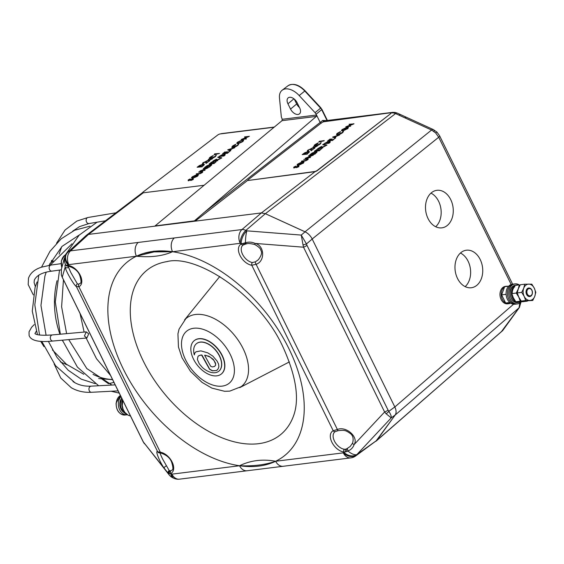 <?xml version="1.0" encoding="UTF-8"?>
<svg xmlns="http://www.w3.org/2000/svg" width="564" height="564" viewBox="0 0 564 564"><rect width="100%" height="100%" fill="white"/><g stroke="black" fill="none" stroke-linecap="round" stroke-linejoin="round"><path stroke-width="0.85" d="M160.409 452.61C159.52 451.94 160.282 454.14 162.707 459.216L169.228 470.58L170.829 470.806A2.044 1.614 64.3 0 0 170.772 473.464L171.9 474.148L239.552 465.744A124.729 75.583 -129.2 0 0 275.655 461.26L343.307 452.857L343.779 452.208A10.237 2.89 -26.2 0 0 345.499 451.877L343.666 451.983A12.641 7.663 50.8 0 1 331.872 442.176A12.641 7.663 50.8 0 1 333.211 430.734L337.378 429.479A2.044 0.627 76.8 0 0 338.266 430.663L338.266 430.663C344.971 429.923 345.81 430.466 350.152 433.385C352.951 435.359 353.769 438.566 352.62 443.022L350.195 446.484L346.564 448.895A2.044 0.952 69.1 0 0 346.909 451.475L345.499 451.877A2.044 1.163 79.7 0 1 345.584 449.205L346.564 448.895M77.402 283.925L78.946 284.08A2.044 1.614 64.3 0 0 78.889 286.731L76.415 286.611A2.044 1.854 -48.2 0 1 77.402 283.925L70.824 272.49L68.477 267.167A2.044 1.791 -12.5 0 1 65.191 267.019C64.79 265.249 64.98 264.594 65.762 265.052A2.044 1.995 106.8 0 0 66.919 266.032L67.454 266.173A2.044 1.911 -78 0 1 66.185 265.186L66.94 265.32A10.237 2.89 -26.2 0 0 68.329 265.263L68.434 265.489A12.641 7.663 50.8 0 1 80.236 275.295A12.641 7.663 50.8 0 1 78.889 286.731L160.317 452.215A12.641 7.663 50.8 0 1 172.119 462.022A12.641 7.663 50.8 0 1 170.772 473.464L169.496 473.746A10.237 2.89 -26.2 0 0 170.885 473.689A10.237 5.146 -65.4 0 0 172.944 477.856L173.959 478.314A10.237 5.146 -65.4 0 1 171.9 474.148A10.237 7.607 -97.1 0 0 179.472 479.167A10.237 10.237 0 0 1 173.959 478.314M143.122 253.56L153.838 251.184L172.549 251.727A124.729 75.583 -129.2 0 0 153.225 251.382A124.729 75.583 -129.2 0 0 142.995 253.603A124.729 75.583 -129.2 0 0 136.446 256.211A10.237 7.607 -97.1 0 1 138.208 242.442L241.963 229.555L261.379 212.931L265.355 213.685L305.061 231.825C308.092 233.32 310.475 235.717 312.202 239.023L394.828 406.954C396.372 410.282 396.492 412.961 395.188 414.991L376.879 440.336L355.63 455.994A10.237 6.028 -126 0 0 356.462 455.155A10.237 8.037 -144.2 0 1 343.307 452.857A10.237 7.607 -97.1 0 0 350.886 457.869A10.237 10.237 0 0 0 355.63 455.994M243.669 244.713A2.044 1.614 -115.7 0 1 243.479 244.825A2.044 1.614 -115.7 0 1 241.329 244.008L240.208 243.317L172.549 251.727L154.042 251.904L136.446 256.211L68.794 264.615A10.237 7.607 -97.1 0 1 70.556 250.853A10.237 6.359 -132.5 0 0 68.195 251.925L86.236 235.421L88.527 234.405L261.379 212.931M167.48 261.527A105.926 64.19 -129.2 0 0 166.817 261.633A105.926 64.19 -129.2 0 0 143.397 361.249A105.926 64.19 -129.2 0 0 258.545 443.692A105.926 64.19 -129.2 0 0 293.202 416.803A105.926 64.19 -129.2 0 0 293.442 416.176M172.549 251.727C162.735 256.091 150.701 257.586 136.446 256.211A124.729 75.583 50.8 0 0 123.297 369.018A124.729 75.583 50.8 0 0 239.552 465.744C253.264 466.336 265.299 464.842 275.655 461.26A10.237 7.607 -97.1 0 0 283.227 466.273L247.124 470.757A10.237 7.607 -97.1 0 1 239.552 465.744C250.606 460.372 262.641 458.877 275.655 461.26A124.729 75.583 50.8 0 0 288.803 348.453A124.729 75.583 50.8 0 0 172.549 251.727A10.237 7.607 -97.1 0 1 174.311 237.959M255.443 261.809L258.291 259.778C261.47 255.654 262.316 252.503 260.829 250.317C260.73 248.703 258.707 246.771 254.766 244.522L255.111 243.422C264.601 245.46 265.355 261.379 256.098 264.29A2.044 0.761 -117.1 0 1 255.443 261.809L252.432 262.528A2.044 1.361 98.2 0 0 251.784 265.256A12.641 7.663 50.8 0 1 239.989 255.45A12.641 7.663 50.8 0 1 241.329 244.008L244.353 243.049A10.237 2.89 -26.2 0 0 245.46 242.675A10.237 1.918 -85.5 0 1 246.877 230.845L301.254 235.082L306.463 243.93A4.096 0.508 165.7 0 1 303.03 244.917L301.254 235.082L305.061 231.825M335.256 431.594A10.603 6.423 -129.2 0 0 334.967 431.784A10.603 6.423 -129.2 0 0 334.424 441.034A10.603 6.423 -129.2 0 0 344.315 449.254A2.044 1.361 98.2 0 0 343.666 451.983L343.779 452.208A10.237 8.037 -144.2 0 0 356.927 454.506A10.237 4.392 -136.9 0 1 348.016 451.094L348.192 450.911A2.044 0.768 -118 0 1 347.516 448.429M344.315 449.254L345.584 449.205M65.776 264.995L66.185 265.186A10.237 2.89 -26.2 0 1 65.776 264.995A10.237 9.997 -163.8 0 1 64.811 257.269L61.398 269.021L61.349 274.943A4.096 0.451 165 0 1 61.307 274.894L62.11 277.03A4.096 1.156 153.8 0 0 62.237 277.171L143.334 441.972A4.096 1.156 153.8 0 1 143.2 441.824L62.11 277.03M61.349 274.943L62.237 277.171L65.191 267.019C65.311 270.219 73.877 285.165 76.415 286.611L157.694 451.799A2.044 1.995 109.6 0 0 158.78 452.758L161.29 453.216A2.044 1.361 -81.8 0 1 160.317 452.215L157.694 451.799C154.769 449.564 159.718 462.064 164.18 468.19A2.044 0.987 -33.7 0 1 166.295 465.956M169.228 470.58A2.044 1.84 -47.5 0 0 168.213 473.266L143.334 441.972L169.186 474.916A10.237 10.237 0 0 0 172.944 477.856M66.594 265.729L66.538 265.256M312.202 239.023L306.463 243.93L306.978 245.319L388.067 410.113A4.096 1.156 153.8 0 1 384.613 411.995L303.524 247.194L303.03 244.917M388.067 410.113L388.822 411.311A4.096 1.727 140.8 0 1 386.1 413.736L384.613 411.995L354.1 444.601C353.12 447.499 351.153 449.6 348.192 450.911M394.828 406.954L388.822 411.311C390.767 414.35 391.564 416.542 391.204 417.889L386.1 413.736M246.56 243.761L244.748 244.29A2.044 1.227 -107.6 0 1 244.48 244.445L244.48 244.445A2.044 1.227 -107.6 0 1 242.943 243.451A10.237 2.89 -26.2 0 1 241.223 243.782A10.237 5.146 -65.4 0 1 246.877 230.845L245.862 230.387A10.237 5.83 -130.6 0 0 241.963 229.555A10.237 7.607 -97.1 0 0 240.208 243.317A10.237 5.146 -65.4 0 1 245.862 230.387L265.355 213.685L261.4 212.924L195.158 221.158L194.425 220.855L316.341 116.41L282.014 120.675L282.219 119.286L281.33 116.854L279.483 97.995A16.638 10.082 50.8 0 1 282.169 90.205A16.638 10.082 50.8 0 1 299.195 95.549L315.05 112.666L320.937 107.886L321.783 109.557M243.373 244.868A10.603 6.423 -129.2 0 0 243.084 245.058L245.502 244.149A2.044 0.888 -104.5 0 1 244.353 243.049M352.62 443.022A2.044 0.902 -157.9 0 0 354.1 444.601C359 437.304 346.247 425.771 337.378 429.479L256.098 264.29L251.784 265.256L333.211 430.734A2.044 1.614 -115.7 0 0 335.361 431.552L338.266 430.663M335.545 431.446A2.044 1.614 -115.7 0 1 335.361 431.552L334.967 431.784M346.909 451.475A10.237 2.89 -26.2 0 0 348.016 451.094M306.978 245.319A4.096 1.156 153.8 0 1 303.524 247.194L255.111 243.422C252.002 241.991 248.879 241.744 245.742 242.696A2.044 0.613 77.7 0 0 246.595 243.888C247.462 243.225 250.19 243.429 254.766 244.522M64.811 257.269L64.811 257.269A10.237 10.237 0 0 1 66.34 254.131A10.237 8.037 -144.2 0 0 68.329 265.263L68.794 264.615A10.237 8.037 -144.2 0 1 66.813 253.483L66.34 254.131M68.491 265.856L68.477 267.167M67.179 266.095A2.044 1.995 106.8 0 0 67.645 266.116M65.812 265.073A2.044 1.995 109.6 0 0 66.897 266.025L66.94 266.039M67.215 266.109A2.044 1.995 109.6 0 0 67.673 266.13M67.842 266.215A2.044 1.911 -78 0 1 67.454 266.173M69.407 266.483L69.407 266.483A2.044 1.361 -81.8 0 1 68.434 265.489L66.94 265.32A2.044 1.734 -81.2 0 0 68.166 266.3L69.407 266.483C74.638 268.267 78.051 271.157 79.658 275.161C81.371 280.59 81.463 283.339 79.926 283.41A10.603 6.423 -129.2 0 1 78.946 284.08M170.011 471.01A2.044 1.798 88.5 0 0 169.496 473.746L168.298 473.344A2.044 1.854 -48.2 0 1 169.285 470.658M168.213 473.266L168.333 473.422A10.237 7.522 141.5 0 0 169.186 474.916M168.333 473.422A10.237 2.89 -26.2 0 0 168.742 473.612A2.044 1.854 112.6 0 1 169.545 470.891M195.468 314.5A43.837 26.564 50.8 0 1 239.601 342.355A43.837 26.564 50.8 0 1 241.166 386.657L229.752 391.134L224.599 391.296L211.888 388.11L202.074 382.406L190.463 371.288L182.01 357.731L178.45 347.001L177.942 333.825L179.077 329.073L185.817 318.702A43.837 26.564 50.8 0 1 195.468 314.5M299.533 107.618A7.163 4.343 50.8 0 1 296.678 103.966L294.281 99.095M298.039 114.45A6.895 4.181 50.8 0 1 290.545 109.085L287.943 103.804A6.895 4.181 50.8 0 1 288.098 97.939A6.895 4.181 50.8 0 1 297.094 102.662L299.695 107.95A6.895 4.181 50.8 0 1 299.406 113.914A6.895 4.181 50.8 0 1 298.039 114.45M501.234 331.9L519.056 307.831L519.832 303.101M511.181 284.503L438.714 137.235L435.648 132.935L431.573 130.03L395.547 113.583L393.475 112.906L390.915 112.906M457.51 278.447A18.929 13.776 82 0 0 471.49 287.725A18.929 13.776 82 0 0 480.197 259.51A18.929 13.776 82 0 0 466.216 250.233A18.929 13.776 82 0 0 457.51 278.447M465.166 286.632A18.929 13.776 82 0 0 468.099 261.217A18.929 13.776 82 0 0 460.443 253.024M428.041 218.55A18.929 13.776 82 0 0 442.021 227.835A18.929 13.776 82 0 0 450.728 199.621A18.929 13.776 82 0 0 436.748 190.336A18.929 13.776 82 0 0 428.041 218.55M435.697 226.735A18.929 13.776 82 0 0 438.63 201.32A18.929 13.776 82 0 0 430.974 193.135M327.028 120.506L321.684 109.649L316.122 114.217L316.341 116.41M393.475 112.906A4.096 2.644 -79.2 0 1 395.145 112.433L392.734 112.342L324.977 120.759L322.657 122.177M375.814 441.344L395.202 415.026C396.506 412.996 396.386 410.317 394.842 406.982L312.181 238.995C310.461 235.681 308.078 233.284 305.039 231.79L265.376 213.685L395.547 113.583A4.096 2.059 114.5 0 1 397.324 113.131L395.145 112.433M397.324 113.131L400.715 114.682A4.096 2.059 114.5 0 0 398.931 115.134M400.715 114.682L406.63 117.382A4.096 2.059 114.5 0 0 404.853 117.834M519.966 304.292A4.096 2.524 -2.6 0 0 520.762 302.706L519.451 307.401L507.121 324.455A4.096 3.215 -144.1 0 1 506.733 324.878M507.121 324.455L504.392 328.227A4.096 3.215 -144.1 0 1 504.004 328.657M282.014 120.675L154.755 226.178L88.506 234.405L85.996 235.639M203.181 213.27L322.742 120.442A1.022 0.649 -128 0 0 323.856 121.239L373.283 115.098M155.086 225.931L194.425 220.855M316.122 114.217L315.05 112.666M299.195 95.549L304.793 91.023L321.621 109.233M191.09 221.659L191.711 221.194M187.452 221.722L186.846 222.188M528.108 295.134A3.687 2.742 82.9 0 0 531.93 294.478A3.687 2.742 82.9 0 0 531.154 289.325A3.687 2.742 82.9 0 0 527.333 289.981A3.687 2.742 82.9 0 0 528.108 295.134M527.904 288.26L528.891 288.098L531.013 288.937L532.148 290.784L532.395 293.351M516.927 293.985L516.617 292.441M517.773 295.296L517.837 294.901M517.414 291.94L517.153 291.433L517.407 291.962M516.716 292.265L516.73 293.703M530.019 288.282L528.679 288.014M517.167 294.345L516.765 292.173M517.491 291.581L517.266 291.207M517.357 292.237A5.527 4.11 -97.1 0 0 517.089 291.574L517.054 294.175M521.446 301.747A10.082 7.494 -97.1 0 1 520.6 302.558A10.082 7.494 -97.1 0 1 517.576 303.883L516.215 304.052A10.082 7.494 -97.1 0 1 507.981 297.115A10.082 7.494 -97.1 0 1 510.709 285.377A10.082 7.494 -97.1 0 0 507.981 297.115A10.082 7.494 -97.1 0 0 516.215 304.052L514.861 304.222A10.082 7.494 -97.1 0 1 506.627 297.284A10.082 7.494 -97.1 0 1 509.348 285.546A10.082 7.494 -97.1 0 1 512.373 284.214L515.094 283.875A10.082 7.494 -97.1 0 1 519.197 284.89M510.709 285.377A10.082 7.494 -97.1 0 1 513.734 284.044A10.082 7.494 -97.1 0 0 510.709 285.377M517.752 294.655A5.527 4.11 -97.1 0 1 517.731 295.219M517.576 303.883A10.082 7.494 -97.1 0 1 509.341 296.946A10.082 7.494 -97.1 0 1 512.063 285.208A10.082 7.494 -97.1 0 1 515.094 283.875M505.238 286.625A8.798 6.542 -97.1 0 1 506.691 286.209L505.471 286.364A8.798 6.542 82.9 0 0 502.827 287.52A8.798 6.542 82.9 0 0 500.451 297.771A8.798 6.542 82.9 0 0 507.642 303.827L508.862 303.679A8.798 6.542 -97.1 0 1 505.654 303.016M514.904 286.582A8.185 6.091 82.9 0 0 512.26 293.555M524.746 284.2L520.283 284.757L518.274 288.909L519.31 284.876L514.854 285.433L512.845 289.586L511.802 293.611L516.264 293.061L518.274 288.909L517.237 292.935L521.7 292.385L523.709 288.232L524.746 284.2L531.796 284.157L534.284 288.169A8.185 6.091 82.9 0 0 528.757 284.122A8.185 6.091 82.9 0 0 525.768 285.236A8.185 6.091 82.9 0 0 523.709 288.232A8.185 6.091 82.9 0 0 524.182 296.389A8.185 6.091 82.9 0 0 529.709 300.436A8.185 6.091 82.9 0 0 534.764 296.326L532.754 300.478L525.704 300.52L524.182 296.389L521.7 292.385M511.802 293.611L513.325 297.743L515.806 301.747L522.856 301.705L527.319 301.148L520.269 301.197L518.753 297.066L516.264 293.061M515.806 301.747L520.269 301.197M517.237 292.935L518.753 297.066L521.242 301.077L532.754 300.478M534.764 296.326A8.185 6.091 82.9 0 0 534.284 288.169L535.8 292.293L534.764 296.326M527.41 288.578A4.3 3.194 -97.1 0 1 531.887 290.122A4.3 3.194 -97.1 0 1 531.055 295.98A4.3 3.194 -97.1 0 1 526.586 294.436A4.3 3.194 -97.1 0 1 527.41 288.578M521.242 301.077L525.704 300.52M517.329 294.591L517.717 294.542M508.643 286.202L504.667 286.695L501.622 294.88L505.626 303.016L509.807 302.494M505.626 303.016L510.483 303.03M501.622 294.88L506.084 294.323M216.569 370.499L212.409 370.837L209.575 369.3L201.609 355.038L199.395 355.44L198.034 356.314L197.365 359.458L199.311 363.843L202.391 367.488A17.738 10.751 -129.2 0 0 218.832 371.204A17.738 10.751 -129.2 0 0 219.403 355.99A17.738 10.751 -129.2 0 0 196.427 343.695A17.738 10.751 -129.2 0 0 194.319 354.918L194.869 352.944L195.919 351.83L200.883 350.864L207.735 352.838L212.91 356.18L217.14 361.157L218.564 364.027L218.881 366.72L218.134 368.884L216.569 370.499L212.536 370.738L209.702 369.201L202.025 355.144L201.228 354.932L198.655 355.785M218.895 371.154A17.738 10.751 -129.2 0 0 218.959 371.105A17.738 10.751 -129.2 0 0 219.53 355.884A17.738 10.751 -129.2 0 0 196.554 343.589A17.738 10.751 -129.2 0 0 196.491 343.645M193.494 359.12A21.488 13.021 -129.2 0 0 221.328 374.01A21.488 13.021 -129.2 0 0 222.012 355.574A21.488 13.021 -129.2 0 0 194.185 340.684A21.488 13.021 -129.2 0 0 193.494 359.12M221.419 373.932A21.488 13.021 -129.2 0 0 221.518 373.854A21.488 13.021 -129.2 0 0 222.202 355.419A21.488 13.021 -129.2 0 0 194.376 340.529A21.488 13.021 -129.2 0 0 194.277 340.607M217.225 370.033L216.696 370.4M194.319 354.918L194.742 353.05L195.912 351.83M214.651 366.389L215.645 365.105L215.561 363.16L213.284 359.346L209.004 356.279L204.802 355.257M205.987 355.412L204.605 355.228L210.675 366.276L212.332 366.931L214.602 366.445L215.518 365.204L215.568 363.956L213.953 360.417L210.358 357.202L205.987 355.412M84.41 335.996L86.257 331.879L88.703 333.867L86.849 337.991L84.41 335.996M64.648 257.826A10.237 7.769 83.9 0 0 63.443 261.971M120.95 396.612A10.237 7.769 83.9 0 0 118.701 407.116A10.237 7.769 83.9 0 0 125.243 414.674A10.237 7.769 83.9 0 0 127.231 414.794A10.237 7.769 83.9 0 0 127.408 414.773M122.656 400.066A8.185 6.218 83.9 0 0 122.67 407.941M126.47 414.082A10.082 7.656 -96.1 0 1 121.775 398.276M123.438 410.042A10.082 7.656 -96.1 0 1 122.437 399.629M342.552 132.54L337.61 134.733C336.179 134.831 336.137 134.331 337.469 133.224L340.409 131.595L337.942 133.174L337.159 134.26L338.033 134.415L342.059 132.603L343.462 131.186L342.637 132.716L339.972 134.246L337.688 134.909L336.581 134.62M338.929 134.422L339.972 134.246M337.942 133.174L337.223 134.345M332.563 137.115L339.486 134.838L336.856 135.889L334.854 137.44L335.728 137.757L335.298 138.088L332.563 137.115M333.528 136.967L334.572 137.341L336.151 136.121L333.528 136.967L336.123 136.135M336.941 136.065L339.57 135.022L336.856 135.903L335.065 137.517M319.175 150.602L314.345 151.258L317.328 149.256L315.241 150.884L316.721 150.68L319.316 148.988L317.222 150.616L319.076 150.362L321.663 148.67L319.175 150.602M317.328 149.256L315.614 150.828M316.277 152.703L315.6 152.111L311.088 154.346M315.057 153.486L316.2 152.52L315.523 151.935L310.715 154.395L315.057 153.486M316.016 153.055L314.649 154.12L309.819 154.769L312.287 152.964L315.918 151.624C317.391 151.476 317.419 151.956 316.016 153.055M314.649 154.12L309.819 154.769M298.807 166.5L296.41 167.677L298.314 166.563L298.356 166.006L293.795 167.853L293.759 167.155L295.748 166.133L294.175 167.543L298.758 165.696L298.807 166.5M294.782 167.557L293.879 168.03L293.837 167.339M311.391 149.326L311.638 150.087M311.441 149.418L311.61 150.109L314.155 148.452L311.159 150.778L310.228 149.27L308.289 150.144L307.986 151.096L307.267 150.969L307.817 150.193L310.581 148.966L311.504 149.608M310.228 149.27L308.289 150.144L308.071 151.272L307.338 151.039M308.374 150.32L308.466 150.969L308.374 150.32M308.395 152.922L307.027 153.979L302.198 154.635L304.666 152.83L308.296 151.49C309.77 151.342 309.798 151.822 308.395 152.922M306.929 153.739L308.578 152.386L307.902 151.794L303.094 154.261L306.929 153.739M305.646 152.527L306.802 152.054M390.443 113.597A2.044 0.543 -25 0 0 390.323 112.807L324.074 121.725A2.044 0.543 -25 0 0 321.438 122.889L248.315 179.648A2.044 0.543 -25 0 0 248.435 180.438L314.684 171.519A2.044 0.543 -25 0 0 317.328 170.356L390.528 113.78L317.405 170.54A2.044 0.543 -25 0 1 314.768 171.703L248.435 180.438M298.229 165.33C296.798 165.449 296.706 164.97 297.961 163.898L302.84 161.734C304.271 161.621 304.349 162.108 303.072 163.186L298.314 165.513L297.157 165.203M298.476 163.814C297.425 164.702 297.475 165.104 298.624 165.026L302.558 163.264C303.643 162.369 303.601 161.96 302.445 162.037L298.476 163.814M303.072 163.186L298.314 165.513M304.25 160.966L301.733 161.05L305.286 160.557L307.232 159.64L307.366 159.013L303.77 159.464L307.084 158.766C308.339 158.54 308.557 158.808 307.747 159.556L304.334 161.142L301.338 161.353M305.35 160.761L304.334 161.142M322.742 144.659L323.158 144.335L326.951 145.004L322.827 144.835L326.535 145.329M330.215 139.252L328.798 140.598M330.511 139.026L328.417 140.647L329.905 140.45L331.999 138.822L330.398 140.38L332.259 140.133L334.847 138.441L332.358 140.373L327.529 141.021L330.018 139.089L330.596 139.202M332.196 138.991L330.779 140.33M332.358 140.373L327.529 141.021M342.637 130.862C341.206 130.975 341.114 130.495 342.362 129.424L347.248 127.26C348.679 127.147 348.756 127.633 347.48 128.712L342.722 131.038L341.565 130.728M342.884 129.346C341.833 130.228 341.883 130.637 343.032 130.552L346.966 128.796C348.044 127.894 348.009 127.485 346.853 127.57L342.884 129.346M347.48 128.712L342.722 131.038M353.875 123.671L347.177 126.435L350.575 126.23L345.739 126.886L352.542 124.045L349.137 124.249L353.959 123.847L347.939 126.336M350.674 126.153L346.402 126.794M351.858 124.327L349.123 124.503M344.16 128.536L346.014 127.76M348.383 127.556L347.565 128.895M334.551 138.673L332.443 140.549M330.166 141.437L330.123 142.347L328.932 143.277L324.399 143.693M326.091 142.516L326.887 142.177M328.079 142.262L327.564 142.008L329.447 141.62M326.782 145.138L326.619 145.512M322.559 147.98L318.004 148.656M320.112 147.148L321.015 146.753M321.776 146.562L321.522 147.599L325.372 146.041L321.001 148.001M310.228 157.553L305.949 158.195M306.865 157.814L312.04 155.636M311.413 155.727L308.67 155.904M312.957 155.262L307.493 157.73M305.737 160.641L306.534 160.303M307.309 159.816L307.45 159.189L304.144 159.415M308.268 158.942L307.831 159.739L305.434 160.944M299.752 163.01L301.606 162.228M303.975 162.03L303.157 163.363M309.46 151.765L307.112 154.162L302.579 154.578M313.859 148.677L311.187 150.757M310.954 149.897L310.306 149.446M314.804 147.944L314.465 148.452L313.81 147.747L311.109 148.797L313.662 147.592M313.535 147.458L313.288 147.105M314.324 147.338L314.853 147.909L314.388 148.276L313.725 147.571L311.025 148.614L313.598 147.437L313.154 146.964L313.626 146.598L314.197 147.204L317.328 145.991L314.465 147.493M317.194 143.496L318.047 143.327L314.832 145.667M316.545 145.745L318.329 145.011M321.135 142.699L320.253 144.039L317.588 145.568L315.304 146.231L314.197 145.942M323.933 140.866L318.759 142.022M295.691 166.373L294.253 167.727L298.842 165.872L298.892 166.676L296.622 167.607M298.391 166.74L298.441 166.183L294.859 167.741M317.081 151.899L314.733 154.296M313.267 152.668L314.423 152.188M321.367 148.903L319.259 150.785L314.726 151.201M319.02 149.22L317.595 150.56M335.601 137.856L335.383 138.272L332.823 137.207M339.584 132.166L340.43 132.004L338.026 133.358M343.525 131.37L342.637 132.716M310.524 157.321L305.293 158.28L312.096 155.445L308.691 155.65L313.521 154.994L306.731 157.835L310.524 157.321M324.913 143.369L326.457 143.164L327.092 142.135L324.913 143.369M328.847 143.094L324.018 143.749L327.48 141.832L327.994 142.086L330.081 141.261L330.046 142.17L328.847 143.094M326.958 143.094L328.749 142.854L329.686 141.571L326.958 143.094M322.46 148.057L317.624 148.706L321.691 146.386L321.438 147.423L325.287 145.864L320.944 147.803L322.855 147.754L322.46 148.057M318.519 148.332L320.126 148.12L321.297 146.689L318.519 148.332M321.628 146.753L318.9 148.283M347.755 127.831L342.961 129.523L342.207 130.474M303.354 162.298L298.553 163.997L297.799 164.942M308.656 152.562L307.979 151.977L303.467 154.205M327.409 142.311L325.287 143.319M330.018 141.754L327.303 143.073M318.815 142.05L319.4 141.282L324.229 140.633L318.815 142.05M315.086 144.553L318.018 142.918L315.558 144.504C314.465 145.406 314.493 145.822 315.65 145.745L319.668 143.933L321.078 142.509L320.169 143.862L315.22 146.055C313.796 146.161 313.746 145.66 315.086 144.553M210.252 157.137L213.206 155.516L210.717 157.095C209.596 158.005 209.604 158.428 210.739 158.364L214.764 156.573L216.216 155.142L215.251 156.51L210.302 158.681C208.906 158.766 208.884 158.251 210.252 157.137M235.047 146.795L231.741 147.239L232.728 145.9L235.689 144.278L233.193 145.857C232.079 146.767 232.086 147.19 233.221 147.126L237.24 145.336L238.692 143.905L237.733 145.272L235.132 146.971L232.869 147.62L231.797 147.324M235.054 146.802L235.907 146.4M227.722 149.798L234.61 147.578L231.98 148.614L229.943 150.172L230.782 150.503L230.345 150.842L227.722 149.798M228.674 149.664L229.675 150.066L231.282 148.84L228.674 149.664M228.688 149.672L231.261 148.854M231.959 148.628L234.694 147.761L232.065 148.79L230.154 150.257M214.722 154.042L219.481 153.45L214.116 154.818L214.644 153.859L219.481 153.45M203.308 162.756L202.962 163.722L202.843 162.799L205.613 161.586L206.551 162.77L209.131 161.114L206.079 163.447L205.247 161.889L203.308 162.756M205.698 161.762L206.494 162.249L206.332 161.826L206.593 162.742M203.266 165.597L201.87 166.662L197.118 167.254L199.621 165.449L203.244 164.131L204.344 164.321L201.954 166.838L197.499 167.205M201.785 166.415L203.47 165.055L202.836 164.441L198.006 166.888L201.785 166.415M204.365 164.42L203.35 165.774M274.097 127.231L220.291 133.915A2.044 0.543 -25 0 0 217.648 135.064L143.143 192.007A2.044 0.543 -25 0 0 143.214 192.817L204.083 185.26M197.823 175.101L193.064 176.772L192.268 177.745M192.98 176.588L192.204 177.667L193.057 177.829L196.998 176.088C198.105 175.185 198.091 174.769 196.956 174.833L193.064 176.772M197.506 176.017L192.655 178.139C191.252 178.231 191.189 177.745 192.472 176.666L197.358 174.53L198.422 174.727L197.583 176.194L192.74 178.316L191.626 178.005M198.443 174.826L197.583 176.194M198.775 173.761L196.307 173.811L199.811 173.367L201.757 172.457L201.926 171.816L198.789 171.914L201.658 171.562C202.899 171.35 203.103 171.625 202.264 172.38L198.775 173.761M216.506 159.605L213.777 161.015M213.396 161.064L214.983 160.867L216.195 159.422L213.396 161.064M217.366 160.761L212.593 161.607L213.403 160.74L216.604 159.111L216.294 160.176L220.143 158.639L215.469 160.803L217.746 160.712M217.662 160.536L212.508 161.431M224.987 154.494L222.272 155.812M224.669 154.31L221.92 155.833L223.689 155.615L224.754 154.494M219.911 156.087L221.433 155.897L222.11 154.853L219.911 156.087M223.774 155.861L219.022 156.454L222.505 154.543L222.999 154.818L225.078 154.007L224.987 154.931L223.859 156.045L219.022 156.454M227.348 153.133L222.597 153.725L225.128 151.786L223.485 153.352L224.951 153.168L227.081 151.54L225.438 153.112L227.264 152.886L229.393 151.251L227.348 153.133M239.178 143.256L241.357 142.325M242.203 140.253L238.227 142.008C237.155 142.903 237.176 143.312 238.304 143.249L242.245 141.508L243.056 140.422L242.203 140.253L238.311 142.191L237.514 143.164M243.077 140.521L242.287 140.436M243.697 140.246L242.837 141.613L237.987 143.735L236.873 143.425M242.753 141.437L237.902 143.559C236.499 143.651 236.436 143.164 237.719 142.086L242.605 139.95L243.669 140.147L242.837 141.613M239.496 141.219L241.314 140.45M246.313 138.638L241.152 139.541L247.948 136.735L244.614 136.897L249.366 136.305L242.576 139.104L246.313 138.638M245.911 138.948L241.152 139.541M246.017 138.864L246.397 138.815L245.989 139.125M242.71 139.089L247.899 136.932M247.286 137.01L244.586 137.158M248.816 136.558L243.331 139.012M229.59 151.42L227.433 153.309L222.97 153.676M225.325 151.949L223.866 153.309M227.271 151.709L225.811 153.063M221.102 155.234L221.892 154.896M225.156 154.183L225.071 155.114L223.859 156.045M221.645 157.92L221.469 158.294L217.972 157.419M215.011 159.88L215.899 159.492M216.689 159.295L216.379 160.352L220.228 158.815L215.85 160.761M204.802 170.363L200.587 170.955M201.496 170.582L206.692 168.432M206.071 168.509L203.378 168.65M207.601 168.058L202.116 170.504M202.807 171.745L202.349 172.556L199.945 173.754L196.286 174.072M200.291 173.444L201.066 173.113M201.841 172.633L202.011 171.992L198.761 172.175M194.249 175.799L196.068 175.03M200.594 165.16L201.686 164.709M205.938 162.538L205.331 162.065L203.392 162.933L203.047 163.905L202.342 163.666M203.392 162.933L203.449 163.595M204.076 162.291L204.76 162.002M208.835 161.339L206.121 163.419M209.801 160.599L209.448 161.114L208.842 160.387L206.149 161.417L208.708 160.225M208.595 160.084L208.356 159.725M209.371 160L212.445 158.822L209.484 160.141M213.143 155.756L209.956 158.287M211.69 158.357L213.432 157.645M216.266 155.34L215.335 156.693L212.649 158.209L210.386 158.858L209.322 158.562M190.117 179.162L188.573 180.339L193.156 178.52L193.156 179.338L190.752 180.515L192.669 179.401L192.747 178.83L188.193 180.649L188.186 179.937L190.188 178.922L188.658 180.522L193.24 178.696L193.24 179.521L190.97 180.438M192.754 179.578L192.825 179.007L188.27 180.825L188.27 180.113M211.796 164.674L209.392 167.099L204.929 167.466M208.024 165.414L209.117 164.97M216.16 161.685L214.003 163.574L209.54 163.941M211.895 162.213L210.435 163.567M213.841 161.974L212.381 163.327M230.662 150.602L230.429 151.018L227.863 149.939M234.835 144.856L235.703 144.687L232.438 147.049M238.741 144.095L237.818 145.449L235.132 146.971M205.099 170.138L199.938 171.033L206.734 168.234L203.4 168.389L208.151 167.804L201.362 170.596L205.099 170.138M210.696 165.858L209.307 166.923L204.556 167.508L207.058 165.703L210.675 164.385C212.12 164.265 212.127 164.751 210.696 165.858M210.901 165.308L210.273 164.695L205.444 167.141L209.223 166.669L211.112 164.829M210.985 165.492L210.358 164.878L205.846 167.078M213.918 163.398L209.166 163.983L211.697 162.044L210.055 163.616L211.514 163.433L213.65 161.805L212.008 163.377L213.834 163.151L215.963 161.515L213.918 163.398M230.824 149.192L228.963 149.784M208.758 160.204L206.064 161.233L208.645 160.063L208.236 159.577L208.715 159.21L209.237 159.838L212.36 158.646L209.357 159.979L209.843 160.571L209.364 160.937L208.758 160.204M203.548 165.231L202.92 164.617L198.387 166.838M222.413 155.037L220.291 156.038M217.725 157.363L218.148 157.039L221.814 157.786L221.391 158.117L217.725 157.363M57.027 280.71A73.68 56.76 84.6 0 0 59.946 334.233M62.329 340.184A73.68 56.76 84.6 0 0 62.752 341.128M93.039 374.383A73.68 56.76 84.6 0 0 112.539 379.516M170.829 470.806A10.603 6.423 -129.2 0 0 171.808 470.143C173.345 470.066 173.254 467.316 171.541 461.888C169.933 457.89 166.521 455 161.29 453.216M243.084 245.058A10.603 6.423 -129.2 0 0 242.541 254.301A10.603 6.423 -129.2 0 0 252.432 262.528M143.27 192.81L88.506 234.405L70.556 250.853L138.208 242.442M395.188 414.991L391.204 417.889L356.927 454.506L376.879 440.336L502.439 330.821A4.096 3.215 -144.1 0 0 502.827 330.391L504.392 328.227M193.713 328.262A33.607 20.367 50.8 0 1 230.246 354.425A33.607 20.367 50.8 0 1 222.181 386.121A33.607 20.367 50.8 0 1 185.648 359.966A33.607 20.367 50.8 0 1 193.713 328.262M290.545 109.085L296.678 103.966M435.648 132.935A4.096 0.522 -44.8 0 1 436.994 132.166L433.349 129.579A4.096 2.059 114.5 0 0 431.573 130.03L305.039 231.79M434.174 131.25A4.096 2.059 114.5 0 0 433.349 129.579L406.63 117.382M392.734 112.342A4.096 3.046 82.9 0 0 391.571 112.828L390.478 113.667M305.117 90.811L304.793 91.023A16.398 9.94 -129.2 0 0 288.014 85.756C293.139 82.866 298.842 84.551 305.117 90.811L320.937 107.886M282.219 119.286L316.524 115.021L320.176 122.451L321.283 123.248M322.742 120.442L326.5 120.569M519.451 307.401A4.096 3.215 -144.1 0 1 519.056 307.831L395.202 415.026M394.842 406.982L513.564 304.229M436.994 132.166L439.61 135.818A4.096 1.156 153.8 0 1 438.714 137.235L312.181 238.995M261.4 212.924L315.093 171.639M220.989 133.83A4.096 3.046 -97.1 0 1 221.779 133.576L220.369 133.908M247.829 180.268L195.158 221.158M287.943 103.804L293.929 98.813M505.605 302.988A8.798 6.542 -97.1 0 1 501.255 295.466A8.798 6.542 -97.1 0 1 504.054 287.372A8.798 6.542 -97.1 0 1 504.456 287.069M510.617 303.115A8.798 6.542 -97.1 0 1 508.862 303.679L510.631 303.129M513.014 286.258A8.798 6.542 82.9 0 0 510.631 296.509A8.798 6.542 82.9 0 0 517.822 302.565C511.019 303.911 507.008 290.488 512.887 286.308L515.658 285.095A8.798 6.542 82.9 0 0 513.014 286.258M520.967 301.754A8.798 6.542 -97.1 0 1 519.049 302.41A8.798 6.542 -97.1 0 1 515.834 301.747M515.792 301.726A8.798 6.542 -97.1 0 1 511.435 294.197A8.798 6.542 -97.1 0 1 514.234 286.103A8.798 6.542 -97.1 0 1 514.643 285.8M515.425 285.363A8.798 6.542 -97.1 0 1 516.878 284.947L515.658 285.095M61.067 263.67L51.127 265.045A3.067 2.397 82.1 0 0 49.294 266.821A3.067 2.397 82.1 0 0 49.695 269.881A3.067 2.397 82.1 0 0 51.973 271.129C42.61 272.257 36.738 275.225 34.355 280.019L34.101 282.451L35.335 286.674M115.183 384.888L91.149 386.15A3.067 2.369 87 0 0 88.978 388.624A3.067 2.369 87 0 0 90.388 392.008A3.067 2.369 87 0 0 91.474 392.283C83.951 392.671 77.205 391.148 71.247 387.701L60.729 377.993L54.109 363.858M122.748 400.355L122.769 400.292A3.067 0.98 -163.1 0 0 122.748 400.355L122.254 405.72L123.121 409.309L124.813 412.34L128.127 415.196L130.517 416.042M115.958 212.811L87.998 217.485A3.067 2.348 80.5 0 0 87.483 217.655A3.067 2.348 80.5 0 0 86.264 221.25A3.067 2.348 80.5 0 0 89.013 223.541L79.566 226.587L72.671 231.177M86.257 331.879L52.438 334.91A3.067 2.404 84.9 0 0 50.492 339.042A3.067 2.404 84.9 0 0 52.988 341.023C38.838 342.51 30.879 340.663 29.095 335.481L29.039 331.822L31.669 327.205L34.235 324.596M66.115 254.456A10.237 7.769 83.9 0 0 64.698 255.323A10.237 7.769 83.9 0 0 61.836 267.505M125.088 415.026C119.194 414.533 116.198 410.571 116.078 403.154L120.407 395.498A10.237 7.769 83.9 0 0 116.247 403.084A10.237 7.769 83.9 0 0 123.1 414.9A10.237 7.769 83.9 0 0 125.088 415.026L127.231 414.794M121.704 398.128A8.798 6.683 83.9 0 0 123.798 412.362M50.21 265.179L72.009 243.775M52.452 349.941L66.453 364.259L83.803 374.27M98.679 378.557L112.617 379.664M166.817 261.633C196.476 253.708 259.525 294.859 283.065 347.205C296.41 376.745 299.787 399.946 293.202 416.803M61.398 269.014L61.307 274.894M143.2 441.824L144.412 443.755M247.124 470.757L179.472 479.167M245.883 243.07L244.818 243.824M350.886 457.869L283.227 466.273M68.195 251.925A10.237 10.237 0 0 0 66.813 253.483M67.56 266.06L67.13 266.074M239.749 387.63L289.374 361.912M184.576 319.894L219.798 276.487M376.315 440.977L502.827 330.391M512.613 284.185L439.61 135.818M274.315 127.055L221.779 133.576M142.657 192.536L86.482 235.202M155.495 225.692L154.959 226.101M321.91 109.296L327.402 120.456M288.014 85.756L282.169 90.205M516.913 293.971L516.61 292.455M517.766 295.275L517.83 294.88M517.096 291.539L517.068 294.197M508.249 286.251L506.691 286.209M521.016 301.754L517.822 302.565M518.429 284.989L516.878 284.947M51.127 265.045L41.778 267.11C34.792 269.254 30.364 272.962 28.482 278.228L28.2 284.608L33.297 294.845M61.187 269.853L51.973 271.129M72.996 381.553L74.342 382.399C79.136 385.212 84.741 386.46 91.149 386.15M118.137 390.88L91.474 392.283M110.516 375.391L96.479 358.69L86.158 338.047M84.128 332.069L80.039 313.457M119.237 393.122L111.129 391.247M98.658 385.755L77.395 367.086L62.392 340.184M60.355 334.198L55.293 301.902L59.523 270.086M65.473 254.759L79.129 235.174L97.086 222.195M111.933 385.057L86.814 368.567L68.752 339.613M66.615 333.634L61.61 306.774L63.457 279.758M113.977 382.427L108.288 383.689M74.963 382.752L55.575 365.74L41.757 341.361M39.558 335.016L34.806 304.828L38.789 275.091M41.517 267.195L49.935 251.389L61.18 238.819L74.652 230.246L89.972 226.171M46.093 335.277L40.953 305.448L44.916 276.043L46.177 272.236M48.99 265.376L62.04 246.383L79.355 234.941M95.267 383.661L81.244 379.163L68.202 370.224L56.985 357.35L48.363 341.347M67.356 364.95L60.362 361.898M43.95 346.613L40.664 341.298M37.492 334.649L32.275 311.138L35.067 287.513L37.034 282.007M49.843 263.599L53.263 260.913M108.443 383.668L101.894 379.05M87.998 217.485L76.831 221.088L65.057 230.027L56.52 243.26M51.557 260.371L51.254 262.415M105.447 220.792L89.013 223.541M61.702 246.729L59.15 254.167M36.223 331.329L34.94 333.564M86.849 337.991L52.988 341.023M52.438 334.91C37.506 336.01 35.49 333.98 35.299 333.846L34.919 333.536M61.758 267.78L61.363 260.822L64.571 255.372L66.129 254.434M123.988 412.538L119.829 405.89L121.669 398.064"/></g></svg>
